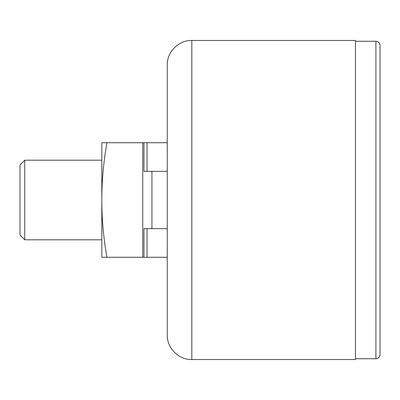 <?xml version="1.0" encoding="UTF-8"?>
<svg xmlns="http://www.w3.org/2000/svg" width="400" height="400" viewBox="0 0 400 400"><rect width="100%" height="100%" fill="white"/><g stroke="black" fill="none" stroke-linecap="round" stroke-linejoin="round"><path stroke-width="0.6" d="M191.82 40.455C178.7 40.115 166.935 51.885 167.275 65L167.275 335C166.935 348.115 178.7 359.885 191.82 359.545L355.455 359.545L355.455 40.455L191.82 40.455L191.82 359.545M106.95 142.725A322.22 322.22 0 0 0 101.82 200L101.82 142.725L143.955 142.725L143.955 171.365L167.275 171.365M106.95 257.275L101.82 257.275L101.82 200A322.22 322.22 0 0 0 106.95 257.275L143.955 257.275L143.955 228.635L167.275 228.635M142.725 257.275L142.725 142.725M355.455 41.275L375.91 41.275C378.395 41.515 379.76 42.88 380 45.365L380 354.635C379.755 357.12 378.395 358.485 375.91 358.725L375.91 41.275M24.755 239.795L24.755 160.205L20 164.955L20 235.045L24.755 239.795L101.82 239.795M24.755 160.205L101.82 160.205M167.275 257.275L143.955 257.275M167.275 142.725L143.955 142.725M151.93 228.635L151.93 171.365M147.025 257.275L147.025 228.635M147.025 142.725L147.025 171.365M355.455 358.725L375.91 358.725"/></g></svg>
